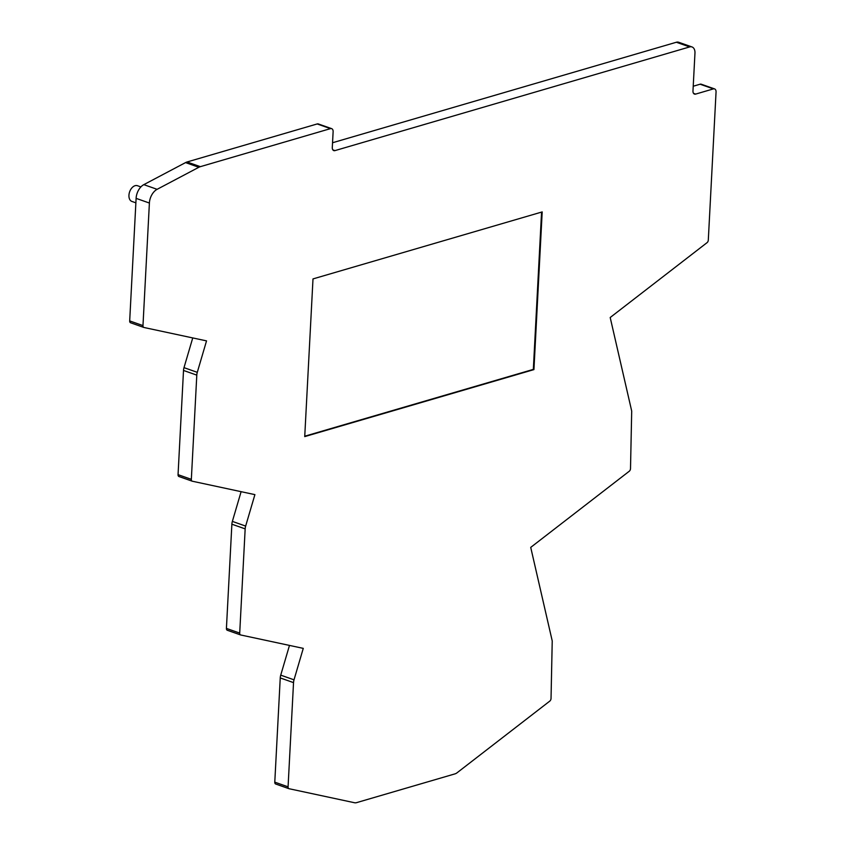<?xml version="1.0" encoding="UTF-8"?>
<svg xmlns="http://www.w3.org/2000/svg" width="845" height="845" viewBox="0 0 845 845"><rect width="100%" height="100%" fill="white"/><g stroke="black" fill="none" stroke-linecap="round" stroke-linejoin="round"><path stroke-width="1.27" d="M192.111 481.143L179.066 476.548A2.503 1.605 -70.6 0 1 178.939 476.517A2.503 1.605 -70.6 0 1 178.052 474.658L183.513 370.448A8.334 5.334 -70.6 0 1 183.999 367.649L192.744 337.926M240.476 634.891L227.432 630.296A2.503 1.605 -70.6 0 1 227.305 630.264A2.503 1.605 -70.6 0 1 226.418 628.405L231.879 524.196A8.334 5.334 -70.6 0 1 232.364 521.397L241.11 491.674M288.842 788.638L275.797 784.044A2.503 1.605 -70.6 0 1 275.671 784.002A2.503 1.605 -70.6 0 1 274.783 782.153L280.244 677.933A8.334 5.334 -70.6 0 1 280.73 675.144L289.476 645.422M693.227 86.232L700.104 84.215A4.172 2.672 -70.6 0 1 701.287 84.225L714.574 88.905A4.172 2.672 -70.6 0 1 716.053 91.999L708.3 240.107A2.503 1.605 -70.6 0 1 707.043 242.663L610.196 317.509L631.701 411.061L630.507 468.584A2.503 1.605 -70.6 0 1 629.25 471.246L530.723 547.391L552.229 640.932L551.035 698.466A2.503 1.605 -70.6 0 1 549.778 701.118L457.018 772.816A8.334 5.334 -70.6 0 1 455.032 773.862L356.527 802.655A8.334 5.334 -70.6 0 1 354.594 802.75L289.085 788.723A2.503 1.605 -70.6 0 1 288.958 788.691A2.503 1.605 -70.6 0 1 288.071 786.832L293.532 682.623A8.334 5.334 -70.6 0 1 294.018 679.824L303.27 648.368L240.719 634.975A2.503 1.605 -70.6 0 1 240.593 634.944A2.503 1.605 -70.6 0 1 239.705 633.085L245.166 528.875A8.334 5.334 -70.6 0 1 245.652 526.076L254.905 494.631L192.354 481.227A2.503 1.605 -70.6 0 1 192.227 481.196A2.503 1.605 -70.6 0 1 191.34 479.337L196.8 375.127A8.334 5.334 -70.6 0 1 197.286 372.328L206.539 340.884L143.988 327.49A2.503 1.605 -70.6 0 1 143.861 327.448A2.503 1.605 -70.6 0 1 142.974 325.6L149.396 203.043A12.506 8.006 -70.6 0 1 157.107 189.322L198.839 167.278A12.506 8.006 -70.6 0 1 200.349 166.666L330.469 128.63A4.172 2.672 -70.6 0 1 331.641 128.641A4.172 2.672 -70.6 0 1 333.12 131.736L332.296 147.505A4.172 2.672 109.4 0 0 333.775 150.6A4.172 2.672 109.4 0 0 334.958 150.611L689.647 46.929A8.334 5.334 -70.6 0 1 692.002 46.95A8.334 5.334 -70.6 0 1 694.96 53.14L692.974 90.985A4.172 2.672 109.4 0 0 694.453 94.08A4.172 2.672 109.4 0 0 695.636 94.091L713.402 88.894A4.172 2.672 -70.6 0 1 714.574 88.905M332.55 142.742L676.349 42.25A8.334 5.334 -70.6 0 1 678.715 42.271L692.002 46.95M143.745 327.406L130.7 322.811A2.503 1.605 -70.6 0 1 130.574 322.769A2.503 1.605 -70.6 0 1 129.686 320.91L136.108 198.364A12.506 8.006 -70.6 0 1 143.819 184.643L185.551 162.599A12.506 8.006 -70.6 0 1 187.051 161.976L317.171 123.951A4.172 2.672 -70.6 0 1 318.354 123.961L331.641 128.641M533.934 369.603L542.194 211.915L312.999 278.913L304.728 436.601L533.934 369.603L533.332 369.392L541.571 212.106M304.749 436.21L533.332 369.392M135.876 202.832L131.904 201.437A8.334 5.334 -70.6 0 1 128.947 195.248A8.334 5.334 -70.6 0 1 137.439 185.71L140.893 186.925M191.34 479.337L178.052 474.658M196.8 375.127L183.513 370.448M197.286 372.328L183.999 367.649M142.974 325.6L129.686 320.91M149.396 203.043L136.108 198.364M157.107 189.322L143.819 184.643M198.839 167.278L185.551 162.599M200.349 166.666L187.051 161.976M330.469 128.63L317.171 123.951M334.958 150.611L332.856 149.871M689.647 46.929L676.349 42.25M695.636 94.091L693.534 93.351M713.402 88.894L700.104 84.215M288.071 786.832L274.783 782.153M293.532 682.623L280.244 677.933M294.018 679.824L280.73 675.144M239.705 633.085L226.418 628.405M245.166 528.875L231.879 524.196M245.652 526.076L232.364 521.397M178.939 476.517L192.227 481.196M130.574 322.769L143.861 327.448M275.671 784.002L288.958 788.691M227.305 630.264L240.593 634.944"/></g></svg>

